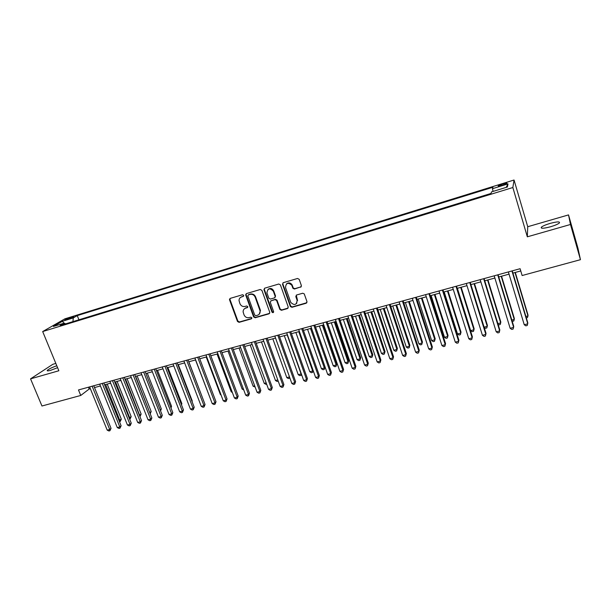 <?xml version="1.0" encoding="UTF-8"?>
<svg xmlns="http://www.w3.org/2000/svg" width="611" height="611" viewBox="0 0 611 611"><rect width="100%" height="100%" fill="white"/><g stroke="black" fill="none" stroke-linecap="round" stroke-linejoin="round"><path stroke-width="0.92" d="M243.69 295.342L242.567 294.731L230.286 298.367L229.576 299.909L237.488 321.478L239.069 322.341L251.335 318.85L251.839 317.781L250.724 317.17L249.128 317.628C246.798 318.033 245.095 317.109 244.026 314.848L243.125 311.931C243.094 310.021 243.942 308.754 245.675 308.127L247.272 307.669L247.776 306.592L246.653 305.981L245.064 306.447C242.727 306.867 241.024 305.935 239.947 303.667L239.038 300.627C239.046 298.756 239.894 297.511 241.589 296.9L243.186 296.427L243.69 295.342M550.198 223.382C545.814 224.695 542.881 225.948 541.399 227.147C540.452 228.705 543.485 228.583 550.503 226.78C554.918 225.459 557.874 224.199 559.355 223.007C560.264 221.426 557.209 221.556 550.198 223.382M56.792 365.76C52.126 367.41 48.979 368.922 47.352 370.312C46.78 371.083 47.872 371.091 50.621 370.335L57.587 367.677M502.738 183.964L498.293 185.775C497.789 186.363 499.172 186.187 502.433 185.24L506.893 183.43C507.39 182.842 506 183.017 502.738 183.964M300.612 287.223L301.391 285.627L299.199 279.349L297.549 278.463L283.267 282.687L282.503 284.275L290.355 306.501L291.951 307.295L306.203 303.239L306.989 301.658L304.24 293.868L302.705 293.234L296.587 295.006L295.808 296.587L297.114 300.314C296.602 305.011 294.494 305.721 290.79 302.46L285.528 287.582C285.917 282.954 287.987 282.152 291.752 285.169L292.921 288.323L294.479 289.018L301.269 286.735M527.331 236.816L570.483 224.481L580.45 259.683L577.968 248.265L568.528 214.904L527.736 226.719L514.05 180.016L512.85 187.531L527.331 236.816L527.736 226.719M55.83 363.43L52.829 364.293L30.55 378.851L58.855 370.755L42.678 331.559L512.85 187.531M30.55 378.851L41.96 406.002L80.744 395.462L89.191 389.024L90.352 388.711M580.45 259.683L522.122 275.53L520.098 268.71L78.483 389.948L80.744 395.462M261.898 290.362L260.278 289.492L246.439 293.586L245.645 294.83L253.596 316.88L255.192 317.751L269.008 313.825L269.787 312.381L261.898 290.362M264.708 288.178L278.769 284.016L280.403 284.902L288.224 307.012L287.46 308.57L281.434 310.289L279.815 309.403L276.646 300.505L275.019 299.627L271.047 300.78L270.276 302.269L273.613 311.625C273.407 312.84 272.857 312.977 271.948 312.053L263.937 289.652L264.708 288.178M66.515 319.675L73.855 316.796L70.082 317.621L64.903 319.828L66.515 319.675M514.05 180.016L64.888 318.827L42.678 331.559M493.069 191.419L492.474 188.692L492.909 187.256L77.253 315.604L73.267 317.919L72.938 321.63M492.474 188.692L508.008 183.896L507.39 187.019L491.496 191.9L491.03 193.435L60.145 325.548L64.361 323.097L53.394 326.465L62.459 321.256L73.267 317.919M570.483 224.481L568.528 214.904M94.499 387.573L100.441 385.946M104.588 384.815L110.622 383.166M114.769 382.028L120.902 380.348M125.041 379.217L131.281 377.514M135.413 376.376L141.752 374.65M145.884 373.512L152.322 371.755M156.454 370.625L162.992 368.838M167.116 367.707L173.768 365.89M177.885 364.759L184.644 362.911M188.761 361.788L195.619 359.91M199.736 358.779L206.709 356.877M210.81 355.747L217.898 353.815M221.999 352.692L229.201 350.722M233.295 349.599L240.612 347.598M244.706 346.475L252.137 344.444M256.223 343.329L263.776 341.259M267.855 340.144L275.53 338.043M279.601 336.928L287.407 334.797M291.47 333.682L299.398 331.513M303.453 330.406L311.511 328.199M315.551 327.091L323.746 324.853M327.779 323.746L336.103 321.47M340.128 320.37L348.591 318.056M352.608 316.956L361.2 314.604M365.21 313.504L373.947 311.114M377.949 310.021L386.824 307.593M390.811 306.501L399.838 304.034M403.818 302.941L412.983 300.436M416.954 299.352L426.272 296.801M430.228 295.716L439.699 293.127M443.647 292.043L453.27 289.415M457.204 288.339L466.987 285.658M470.905 284.589L480.857 281.862M484.76 280.8L494.872 278.028M498.759 276.966L509.039 274.156M512.912 273.094L520.763 270.948M88.45 387.214L89.191 389.024M78.941 319.79L77.253 315.604M65.476 323.914L64.361 323.097M247.738 307.287L245.591 307.952M260.24 309.976L260.469 310.609M63.926 323.234L62.459 321.256M508.008 183.896L506.168 187.394M243.644 296.068L240.52 297.42M246.073 307.776L244.515 308.715M230.141 298.42L229.996 299.566L237.893 321.103L239.474 321.966L251.816 318.446M246.256 293.654L246.118 294.808L253.985 316.513L255.581 317.384L269.657 313.336M248.341 294.907L247.829 295.999L254.749 315.093L255.864 315.704L257.559 315.223C259.507 314.489 260.339 313.046 260.072 310.892L255.184 297.198C254.107 294.899 252.389 293.975 250.036 294.41L248.28 294.93M259.232 314.176L260.454 310.533L260.286 309.93L259.904 310.289M248.738 294.563L250.426 294.067C252.778 293.631 254.497 294.563 255.574 296.854L260.286 309.93M270.78 300.895L275.385 299.275L277.004 300.154L280.166 309.044L281.786 309.922L288.132 308.059M264.487 288.27L264.342 289.415L272.315 311.686L273.575 312.244M268 289.377C270.299 287.781 272.208 288.285 273.713 290.889L273.346 291.226C269.871 287.659 267.725 288.209 266.923 292.883L268.817 298.191L270.436 299.069L274.408 297.916L275.271 296.556M275.049 297.45L275.53 295.999L275.164 296.343L273.346 291.226M273.713 290.889L275.53 295.999L275.171 296.35M286.498 283.894C288.552 282.297 290.424 282.61 292.096 284.841L293.265 287.987L294.823 288.675L300.94 286.895M296.633 303.476L297.114 300.314M296.251 295.159L297.45 299.963M283 282.801L282.855 283.947L290.699 306.142L292.295 306.928L306.898 302.697M118.992 420.536L121.306 419.138L107.2 384.098M121.306 419.138L120.245 421.483L105.65 384.525M120.245 421.483L119.458 421.682M92.124 386.205L109.72 429.502L107.208 430.136L89.611 386.893M93.758 385.755L111.042 428.319L109.72 429.502L109.934 430.732L108.926 430.984L107.208 430.136M111.042 428.319L109.934 430.732M129.158 417.939L131.174 416.61L117.083 381.394M131.174 416.61L130.12 418.963L115.555 381.814M130.12 418.963L129.616 419.093M139.407 415.312L141.133 414.067L127.065 378.667M141.133 414.067L140.087 416.419L125.561 379.08M149.764 412.669L151.177 411.493L137.124 375.91M150.107 413.532L135.65 376.315M151.177 411.493L150.207 413.792M160.197 409.966L161.312 408.896L147.282 373.13M161.312 408.896L160.586 410.974M102.236 383.425L119.809 426.952L117.281 427.585L99.7 384.12M103.847 382.982L121.108 425.775L119.809 426.952L120.008 428.189L119 428.448L117.281 427.585M121.108 425.775L120.008 428.189M112.447 380.622L129.998 424.378L127.439 425.019L109.888 381.325M114.028 380.187L131.266 423.202L129.998 424.378L130.181 425.63L129.158 425.882L127.439 425.019M131.266 423.202L130.181 425.63M122.75 377.797L140.278 421.773L137.696 422.43L120.168 378.507M124.308 377.369L141.515 420.605L140.278 421.773L140.438 423.041L139.407 423.301L137.696 422.43M141.515 420.605L140.438 423.041M133.152 374.94L150.65 419.154L148.045 419.81L130.54 375.658M134.68 374.52L151.864 417.985L150.65 419.154L150.795 420.429L149.756 420.689L148.045 419.81M151.864 417.985L150.795 420.429M170.683 407.117L171.538 406.277L157.531 370.327M171.538 406.277L171.027 408.018M143.654 372.061L161.121 416.511L158.493 417.176L141.019 372.779M145.151 371.648L162.305 415.343L161.121 416.511L161.251 417.794L160.204 418.054L158.493 417.176M162.305 415.343L161.251 417.794M181.261 404.23L181.857 403.634L167.872 367.501M181.857 403.634L181.498 404.856M154.247 369.151L171.683 413.838L169.033 414.51L151.589 369.876M155.721 368.746L172.844 412.677L171.683 413.838L171.806 415.129L170.744 415.396L169.033 414.51M172.844 412.677L171.806 415.129M191.938 401.312L192.266 400.969L178.313 364.645M192.266 400.969L192.068 401.664M164.947 366.21L182.353 411.142L179.68 411.814L162.259 366.951M166.391 365.813L183.483 409.981L182.353 411.142L182.452 412.448L181.383 412.715L179.68 411.814M183.483 409.981L182.452 412.448M202.707 398.349L188.845 361.758M175.747 363.247L193.122 408.415L190.418 409.103L173.035 363.988M177.159 362.858L194.222 407.262L193.122 408.415L193.206 409.737L192.121 410.004L190.418 409.103M194.222 407.262L193.206 409.737M195.497 359.94L209.825 397.303M186.645 360.253L203.99 405.673L201.263 406.361L183.911 361.002M188.028 359.871L205.059 404.52L203.99 405.673L204.051 406.995L202.967 407.27L201.263 406.361M205.059 404.52L204.051 406.995M206.235 357.007L220.403 394.599L220.876 394.477M221.06 394.958L220.403 394.599M197.659 357.229L214.965 402.901L212.208 403.596L194.894 357.993M199.003 356.862L216.004 401.748L214.965 402.901L215.011 404.238L213.911 404.513L212.208 403.596M216.004 401.748L215.011 404.238M217.073 354.036L231.21 391.834L232.043 391.62M232.356 392.468L231.21 391.834M208.771 354.181L226.039 400.098L223.259 400.801L205.983 354.945M210.085 353.822L227.048 398.952L226.039 400.098L226.07 401.442L224.955 401.725L223.259 400.801M227.048 398.952L226.07 401.442M228.01 351.042L242.124 389.047L243.308 388.741M243.766 389.963L242.124 389.047M219.991 351.104L237.221 397.272L234.418 397.982L217.172 351.875M221.274 350.745L238.198 396.127L237.221 397.272L237.236 398.632L236.113 398.914L234.418 397.982M238.198 396.127L237.236 398.632M239.054 348.026L253.13 386.228L254.688 385.831M255.146 387.061L253.13 386.228M231.325 347.987L248.517 394.416L245.683 395.134L228.476 348.774M232.577 347.644L249.464 393.278L248.517 394.416L248.509 395.783L247.371 396.073L245.683 395.134M249.464 393.278L248.509 395.783M250.197 344.971L264.25 383.387L266.182 382.891M266.633 384.128L265.884 384.319L264.25 383.387M242.766 344.848L259.919 391.536L257.055 392.254L239.894 345.635M229.637 299.864L229.568 299.046M243.98 344.512L260.828 390.398L259.919 391.536L259.889 392.919L258.743 393.201L257.055 392.254M260.828 390.398L259.889 392.919M261.455 341.893L275.469 380.516L277.784 379.92M278.226 381.149L277.096 381.455L275.469 380.516M254.321 341.679L271.429 388.627L268.542 389.352L251.419 342.473M255.505 341.35L272.307 387.496L271.429 388.627L271.383 390.017L270.222 390.307L268.542 389.352M272.307 387.496L271.383 390.017M272.819 338.784L286.796 377.621L289.499 376.926M289.851 377.888L288.423 378.568L286.796 377.621M289.622 377.254L289.561 378.278M265.991 338.471L283.053 385.686L280.136 386.419L263.058 339.273M267.137 338.158L283.901 384.563L283.053 385.686L282.985 387.091L281.816 387.382L280.136 386.419M283.901 384.563L282.985 387.091M284.291 335.645L298.229 374.696L301.101 373.955L287.178 334.859M301.483 374.306L301.002 375.353L299.856 375.65L298.229 374.696M301.002 375.353L301.269 373.726M277.776 335.24L294.792 382.715L291.852 383.464L274.82 336.05M278.891 334.935L295.602 381.6L294.792 382.715L294.701 384.136L293.524 384.434L291.852 383.464M295.602 381.6L294.701 384.136M295.869 332.476L309.777 371.74L312.679 370.999L298.787 331.681M313.214 370.648L312.557 372.405L311.396 372.702L309.777 371.74M312.557 372.405L313.115 370.365M289.675 331.972L306.653 379.721L303.675 380.47L286.689 332.789M290.752 331.674L307.425 378.606L306.539 381.149L305.347 381.447L303.675 380.47M307.425 378.606L306.539 381.149M307.57 329.276L321.432 368.761L324.365 368.013L325.06 366.959L311.495 328.206M297.61 300.581L297.229 300.696M325.06 366.959L324.22 369.426L324.365 368.013L310.51 328.474M324.22 369.426L323.051 369.731L321.432 368.761M301.704 328.672L318.621 376.697L315.62 377.453L298.687 329.497M302.743 328.382L319.362 375.582L318.491 378.14L317.292 378.438L315.62 377.453M319.362 375.582L318.491 378.14M319.377 326.045L333.201 365.752L336.157 364.996L336.821 363.942L323.295 324.976M336.821 363.942L335.997 366.424L336.157 364.996L322.348 325.235M335.997 366.424L334.813 366.722L333.201 365.752M313.848 325.335L330.719 373.634L327.679 374.406L310.8 326.175M314.848 325.06L331.414 372.534L330.559 375.093L329.352 375.398L327.679 374.406M331.414 372.534L330.559 375.093M331.307 322.784L345.085 362.713L348.071 361.949L348.698 360.902L335.218 321.714M348.698 360.902L347.888 363.392L348.071 361.949L334.309 321.959M347.888 363.392L346.697 363.69L345.085 362.713M326.114 321.966L342.931 370.549L339.869 371.328L323.036 322.814M327.076 321.707L343.588 369.449L342.756 372.015L341.526 372.328L339.869 371.328M343.588 369.449L342.756 372.015M343.351 319.484L357.084 359.642L360.108 358.871L360.689 357.832L347.254 318.423M360.689 357.832L359.902 360.322L360.108 358.871L346.384 318.659M359.902 360.322L358.695 360.635L357.084 359.642M338.509 318.568L355.266 367.432L352.173 368.212L335.393 319.416M339.426 318.316L355.885 366.333L355.067 368.914L353.83 369.227L352.173 368.212M355.885 366.333L355.067 368.914M355.518 316.154L369.204 356.541L372.252 355.762L372.802 354.731L359.405 315.093M372.802 354.731L372.03 357.229L372.252 355.762L358.581 315.322M372.03 357.229L370.808 357.542L369.204 356.541M351.027 315.131L367.73 364.278L364.607 365.072L347.888 315.994M351.905 314.886L368.311 363.194L367.509 365.775L366.256 366.088L364.607 365.072M368.311 363.194L367.509 365.775M367.807 312.794L381.447 353.41L384.525 352.623L385.029 351.6L371.687 311.732M385.029 351.6L384.273 354.105L384.525 352.623L370.9 311.954M384.273 354.105L383.044 354.418L381.447 353.41M363.675 311.656L380.325 361.101L377.163 361.895L360.505 312.526M364.515 311.427L380.859 360.016L380.073 362.606L378.812 362.926L377.163 361.895M380.859 360.016L380.073 362.606M380.218 309.403L393.805 350.248L396.913 349.454L397.387 348.43L384.09 308.341M397.387 348.43L396.646 350.951L396.913 349.454L383.341 308.547M396.646 350.951L395.401 351.264L393.805 350.248M376.46 308.15L393.041 357.886L389.849 358.688L373.252 309.029M377.247 307.929L393.537 356.801L392.766 359.405L391.491 359.726L389.849 358.688M393.537 356.801L392.766 359.405M392.751 305.974L406.292 347.056L409.431 346.254L409.859 345.238L396.615 304.912M409.859 345.238L409.133 347.758L409.431 346.254L395.905 305.11M409.133 347.758L407.881 348.079L406.292 347.056M389.367 304.599L405.887 354.632L402.664 355.449L386.129 305.492M390.116 304.393L406.346 353.563L405.589 356.167L404.306 356.496L402.664 355.449M406.346 353.563L405.589 356.167M405.414 302.506L418.902 343.833L422.071 343.023L422.461 342.007L409.263 301.452M422.461 342.007L421.75 344.543L422.071 343.023L408.599 301.635M421.75 344.543L420.483 344.864L418.902 343.833M402.42 301.017L418.871 351.356L415.617 352.18L399.143 301.918M403.123 300.826L419.283 350.286L418.55 352.898L417.244 353.227L415.617 352.18M419.283 350.286L418.55 352.898M418.207 299.008L431.641 340.571L434.841 339.754L435.192 338.754L422.048 297.954M435.192 338.754L434.497 341.289L434.841 339.754L421.43 298.122M434.497 341.289L433.222 341.618L431.641 340.571M415.602 297.397L431.992 348.041L428.701 348.873L412.295 298.305M416.267 297.221L432.359 346.979L431.641 349.599L430.327 349.935L428.701 348.873M432.359 346.979L431.641 349.599M431.129 295.472L444.502 337.28L447.741 336.455L448.046 335.454L434.956 294.426M448.046 335.454L447.374 338.005L447.741 336.455L434.383 294.578M447.374 338.005L446.083 338.334L444.502 337.28M428.93 293.738L445.243 344.688L441.921 345.528L425.584 294.662M429.541 293.57L445.564 343.634L444.869 346.261L443.54 346.597L441.921 345.528M445.564 343.634L444.869 346.261M444.189 291.898L457.502 333.957L460.778 333.125L461.03 332.132L448 290.851M461.03 332.132L460.381 334.683L460.778 333.125L447.473 290.996M460.381 334.683L459.075 335.019L457.502 333.957M442.395 290.042L458.64 341.305L455.279 342.152L439.019 290.973M442.96 289.889L458.914 340.251L458.235 342.893L456.898 343.229L455.279 342.152M458.914 340.251L458.235 342.893M457.379 288.285L470.638 330.597L473.937 329.757L474.151 328.771L461.183 287.246M470.638 330.597L472.196 331.666L473.517 331.33L473.937 329.757L460.702 287.384M456.005 286.307L472.173 337.883L468.782 338.738L452.591 287.246M456.524 286.169L472.402 336.837L471.745 339.487L470.386 339.831L468.782 338.738M484.103 327.152L487.242 326.35L487.41 325.373L474.503 283.603M484.179 327.397L485.462 328.283L486.791 327.947L487.242 326.35L474.06 283.725M469.767 282.534L485.852 334.423L482.423 335.286L466.315 283.481M470.233 282.404L486.035 333.385L485.401 336.042L484.027 336.386L482.423 335.286M497.889 323.631L500.684 322.913L500.799 321.944L487.952 279.922M498.102 324.334L498.859 324.861L500.203 324.517L500.684 322.913L487.563 280.029M483.675 278.715L499.683 330.925L496.208 331.804L480.185 279.67M484.088 278.601L499.806 329.902L499.195 332.567L497.805 332.911L496.208 331.804M511.819 320.065L514.256 319.446L514.332 318.484L501.555 276.203M512.178 321.256L513.759 321.065L514.256 319.446L501.211 276.294M497.728 274.851L513.652 327.397L510.147 328.283L494.2 275.821M498.087 274.751L513.736 326.373L513.141 329.046L511.735 329.398L510.147 328.283M525.903 316.467L527.98 315.933L528.003 314.978L515.294 272.445M526.323 317.857L527.453 317.567L527.98 315.933L515.004 272.521M511.942 270.956L527.782 323.822L524.238 324.724L508.375 271.933M512.247 270.872L527.805 322.814L527.232 325.495L525.819 325.846L524.238 324.724M70.402 318.415L70.082 317.621M72.465 317.56L72.22 316.956M241.994 296.556L241.589 296.9M247.669 307.31L247.272 307.669M251.724 318.484L251.335 318.85M239.474 321.966L239.069 322.341M237.893 321.103L237.488 321.478M229.996 299.566L229.576 299.909M243.59 296.083L243.186 296.427M255.581 317.384L255.192 317.751M253.985 316.513L253.596 316.88M246.118 294.808L245.714 295.144M255.574 296.854L255.184 297.198M250.426 294.067L250.036 294.41M541.705 228.193L541.399 227.147M47.597 370.892L47.352 370.312M229.919 299.085L229.499 299.428M246.042 294.494L245.645 294.83M260.454 310.533L260.072 310.892"/></g></svg>
